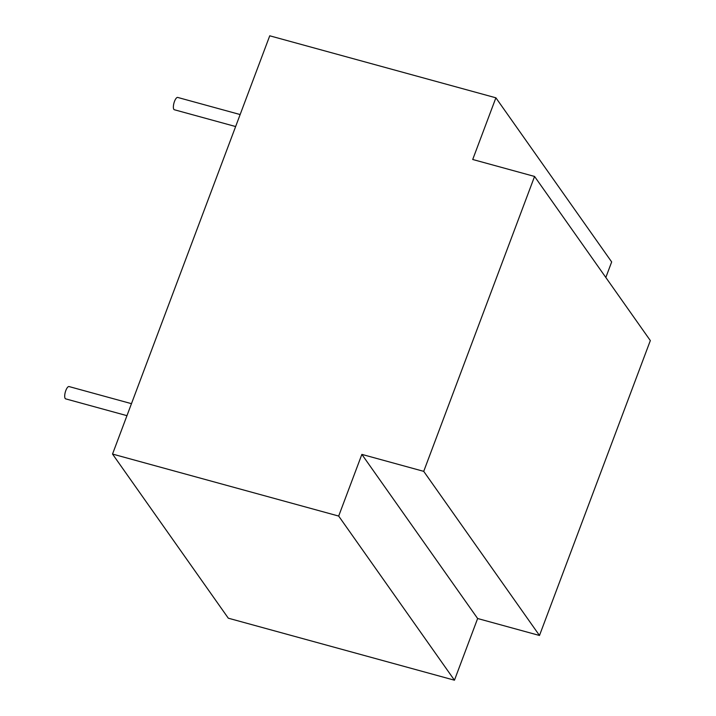<?xml version="1.0" encoding="UTF-8"?>
<svg xmlns="http://www.w3.org/2000/svg" width="716" height="716" viewBox="0 0 716 716"><rect width="100%" height="100%" fill="white"/><g stroke="black" fill="none" stroke-linecap="round" stroke-linejoin="round"><path stroke-width="1.07" d="M240.137 114.551L177.711 97.439A6.381 2.139 105.3 0 0 174.489 101.412A6.381 2.139 105.3 0 0 174.337 109.745L235.636 126.544M131.467 403.672L69.04 386.559A6.381 2.139 105.3 0 0 65.818 390.533A6.381 2.139 105.3 0 0 65.666 398.866L126.956 415.665M605.826 277.477L611.67 261.94L495.893 97.806L472.712 159.489L534.566 176.449L423.72 471.352L539.488 635.477L477.635 618.517L454.454 680.2L228.306 618.194L112.528 454.06L269.744 35.8L495.893 97.806M454.454 680.2L338.677 516.066L112.528 454.06M477.635 618.517L361.866 454.392L423.72 471.352M338.677 516.066L361.866 454.392M539.488 635.477L650.334 340.574L534.566 176.449"/></g></svg>
